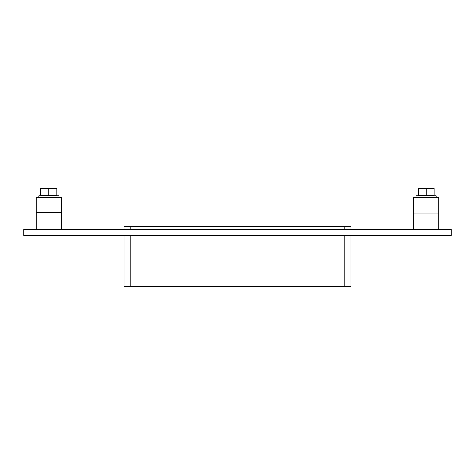 <?xml version="1.0" encoding="UTF-8"?>
<svg xmlns="http://www.w3.org/2000/svg" width="475" height="475" viewBox="0 0 475 475"><rect width="100%" height="100%" fill="white"/><g stroke="black" fill="none" stroke-linecap="round" stroke-linejoin="round"><path stroke-width="0.71" d="M130.12 229.425L130.12 226.415L124.1 226.415L124.1 229.425M130.12 226.415L344.88 226.415L344.88 229.425M350.9 229.425L350.9 226.415L344.88 226.415M344.88 235.446L344.88 286.627L350.9 286.627L350.9 235.446M344.88 286.627L130.12 286.627L130.12 235.446M124.1 235.446L124.1 286.627L130.12 286.627M451.25 235.446L23.75 235.446L23.75 229.425L451.25 229.425L451.25 235.446M413.618 213.893L438.704 213.893L438.704 197.713L413.618 197.713L413.618 229.425M61.382 197.713L36.296 197.713L36.296 212.764L61.382 212.764L61.382 197.713M416.13 197.713L416.13 195.706L436.198 195.706L436.198 197.713M38.802 197.713L38.802 195.706L58.87 195.706L58.87 197.713M426.164 189.002L434.061 189.002L434.061 188.391L434.061 195.106L426.164 195.106L426.164 189.002L418.261 189.002L418.261 195.106L426.164 195.106M434.061 188.391L418.261 188.391M40.808 189.092L40.808 195.106L56.863 195.106L56.863 189.092L52.885 188.373L48.836 189.092L44.792 188.373L40.808 189.092L40.808 188.373L44.792 188.373M48.836 189.092L48.836 195.106M52.885 188.373L56.863 188.373L56.863 189.092M52.82 188.373L44.858 188.373M61.382 229.425L61.382 212.764M36.296 229.425L36.296 212.764M438.704 229.425L438.704 213.893M433.562 195.706L433.562 195.106M418.76 195.706L418.76 195.106M56.24 195.706L56.24 195.106M41.438 195.706L41.438 195.106"/></g></svg>
